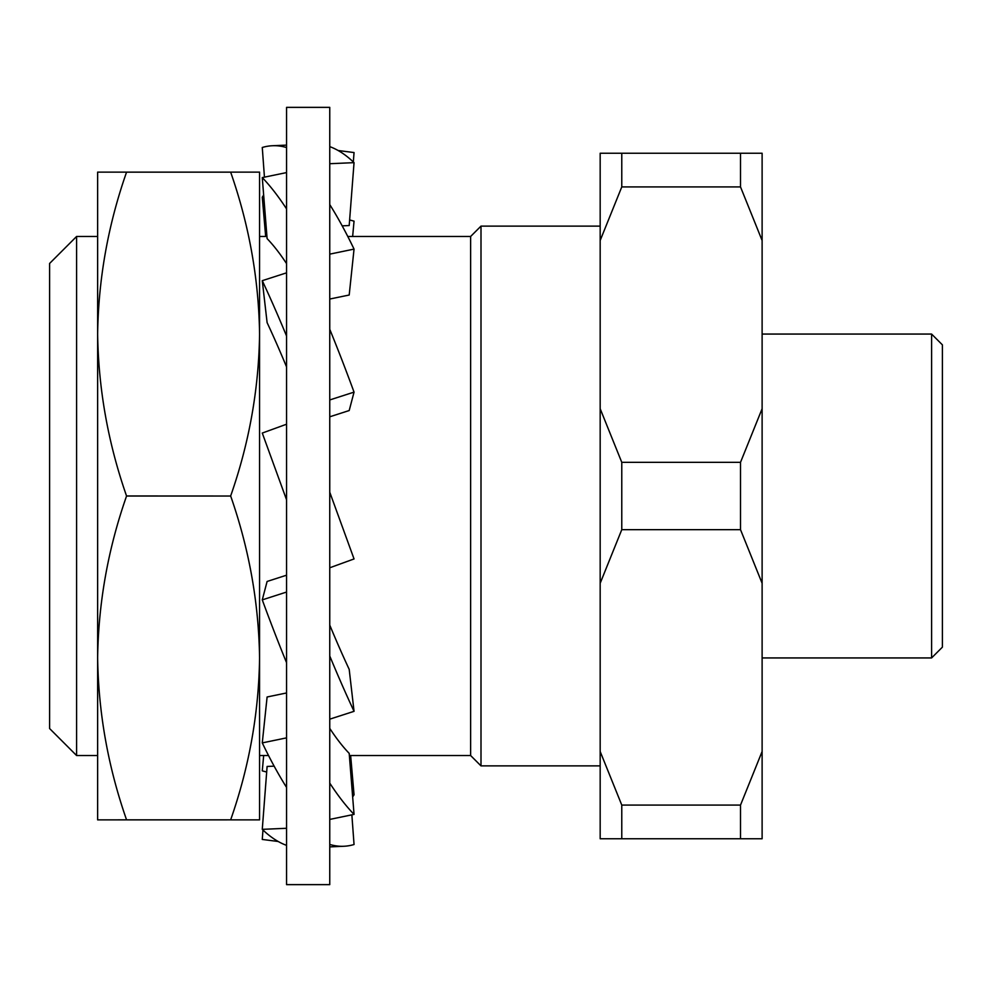 <?xml version="1.0" encoding="UTF-8"?>
<svg xmlns="http://www.w3.org/2000/svg" width="992" height="992" viewBox="0 0 992 992"><rect width="100%" height="100%" fill="white"/><g stroke="black" fill="none" stroke-linecap="round" stroke-linejoin="round"><path stroke-width="1.49" d="M329.753 884.641L329.753 107.359L286.564 107.359L286.564 884.641L329.753 884.641M286.564 424.216L262.272 433.058L286.564 499.807M329.753 492.193L354.045 558.942L329.753 567.784M329.753 655.972A351.49 55.874 72.1 0 0 354.045 711.326L329.753 719.163M354.045 711.326L349.196 669.364A285.002 45.297 72.1 0 1 329.753 625.072M286.564 575.199L267.108 581.461L262.272 599.875A351.49 55.874 72.1 0 0 286.564 662.706M286.564 592.05L262.272 599.875M329.753 783.097A351.49 98.94 78.3 0 0 354.045 814.395L329.753 819.417M354.045 814.395L349.196 753.374A285.002 80.228 78.3 0 1 329.753 728.376M286.564 692.962L267.108 696.979L262.272 742.896A351.49 98.94 78.3 0 0 286.564 787.425M286.564 737.862L262.272 742.896M329.753 844.452A351.49 119.338 87.5 0 0 343.852 846.263A351.49 119.338 87.5 0 0 354.045 844.514L351.862 814.841M274.139 766.146L267.108 766.456L262.272 829.349A351.49 119.338 87.5 0 0 286.564 845.37M286.564 828.283L262.272 829.349M352.656 796.948A351.49 112.406 97.4 0 0 354.045 794.803L350.647 755.532M278.206 841.489L262.272 839.443L262.967 830.019M266.687 772.049L262.272 770.846L263.674 755.532M352.644 236.468L354.045 221.154L349.63 219.951M353.338 161.981L354.045 152.557L338.111 150.511M263.661 195.052A351.49 112.406 97.4 0 0 262.272 197.197L265.67 236.468M329.753 146.63A351.49 119.338 87.5 0 1 354.045 162.651L329.753 163.717M354.045 162.651L349.196 225.544L342.178 225.854M286.564 145.117L272.465 145.737A351.49 119.338 87.5 0 0 262.272 147.486L264.442 177.159M272.465 145.737A351.49 119.338 87.5 0 1 286.564 147.548M329.753 204.575A351.49 98.94 78.3 0 1 354.045 249.104L329.753 254.138M354.045 249.104L349.196 295.021L329.753 299.038M286.564 172.583L262.272 177.605L267.108 238.626A285.002 80.228 78.3 0 1 286.564 263.624M262.272 177.605A351.49 98.94 78.3 0 1 286.564 208.903M329.753 329.294A351.49 55.874 72.1 0 1 354.045 392.125L329.753 399.95M354.045 392.125L349.196 410.539L329.753 416.801M286.564 272.837L262.272 280.674L267.108 322.636A285.002 45.297 72.1 0 1 286.564 366.928M262.272 280.674A351.49 55.874 72.1 0 1 286.564 336.028M762.116 334.068L931.6 334.068L942.4 344.856L942.4 647.144L931.6 657.932L762.116 657.932M600.172 226.114L480.996 226.114L480.996 765.886L600.172 765.886M480.996 765.886L470.63 755.532L470.63 236.468L480.996 226.114M470.63 236.468L347.783 236.468M266.947 236.468L259.569 236.468L259.569 202.666M470.63 755.532L349.37 755.532M268.534 755.532L259.569 755.532M97.638 755.532L76.595 755.532L76.595 236.468L97.638 236.468L97.638 202.666L97.638 819.876L126.567 819.851C108.091 766.977 98.456 713 97.638 657.932C98.419 602.752 108.066 548.787 126.567 496.025L126.567 496.025C108.091 443.102 98.456 389.137 97.638 334.068C98.419 278.888 108.066 224.911 126.567 172.149L230.652 172.149C249.128 225.023 258.763 279 259.569 334.068C258.788 389.248 249.153 443.213 230.652 495.975C249.128 548.898 258.763 602.863 259.569 657.932C258.788 713.112 249.153 767.089 230.652 819.851L126.567 819.876M76.595 755.532L49.6 728.537L49.6 263.463L76.595 236.468M230.652 819.876L259.569 819.876L259.569 172.124L97.638 172.124L97.638 334.068M230.652 819.851L126.567 819.851M126.567 496.025L230.652 496.025L126.567 495.975M259.569 657.932L259.569 789.334M762.116 751.49L762.116 838.761L621.773 838.761L621.773 805.082L740.516 805.082L762.116 751.49L762.116 583.271L740.516 529.678L621.773 529.678L621.773 462.322L740.516 462.322L762.116 408.729L762.116 240.51L740.516 186.918L621.773 186.918L600.172 240.51L600.172 153.239L762.116 153.239L762.116 240.51M740.516 838.761L740.516 805.082M621.773 838.761L600.172 838.761L600.172 751.49L621.773 805.082M600.172 751.49L600.172 240.51M621.773 186.918L621.773 153.239M740.516 186.918L740.516 153.239M740.516 529.678L740.516 462.322M600.172 408.729L621.773 462.322M621.773 529.678L600.172 583.271M762.116 583.271L762.116 408.729M931.6 334.068L931.6 657.932M343.852 846.263L329.753 846.883"/></g></svg>
